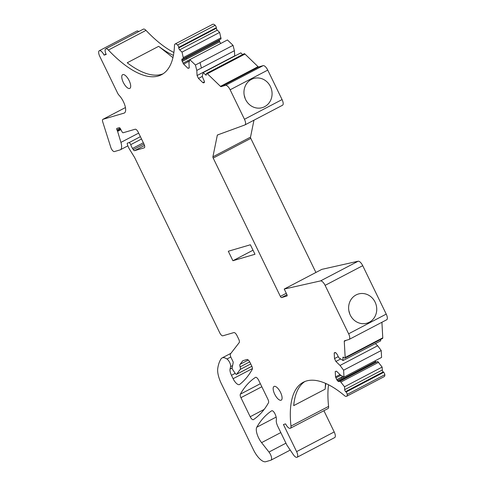 <?xml version="1.0" encoding="UTF-8"?>
<svg xmlns="http://www.w3.org/2000/svg" width="486" height="486" viewBox="0 0 486 486"><rect width="100%" height="100%" fill="white"/><g stroke="black" fill="none" stroke-linecap="round" stroke-linejoin="round"><path stroke-width="0.73" d="M286.284 293.277L280.349 296.381A1.513 0.589 -117.6 0 0 281.582 297.572L286.953 295.998A1.513 0.589 -117.6 0 0 286.995 295.98A1.513 0.589 -117.6 0 0 286.868 294.473L284.237 289.049L321.841 269.359L358.158 261.213L320.547 280.902L284.237 289.049M280.349 296.381L213.196 158.078L250.8 138.389A1.513 0.589 -117.6 0 1 250.521 137.131L253.965 120.194M250.521 137.131L212.911 156.82A1.513 0.589 -117.6 0 0 213.196 158.078M212.911 156.82L217.303 135.236L218.53 134.592M282.439 105.28A5.668 2.205 -117.6 0 0 282.542 105.231L244.932 124.92A5.668 2.205 -117.6 0 1 244.829 124.969L217.485 134.974A1.513 0.589 -117.6 0 0 217.461 134.987A1.513 0.589 -117.6 0 0 217.303 135.236M244.932 124.92A5.668 2.205 -117.6 0 0 244.458 119.27L230.139 89.789A5.668 2.205 -117.6 0 0 225.522 85.336L221.057 86.642L258.667 66.953L263.133 65.646L225.522 85.336M220.462 86.362L207.376 73.751L244.987 54.061L258.066 66.673L220.462 86.362A1.513 0.589 -117.6 0 0 221.057 86.642M207.376 73.751A1.889 0.735 -117.6 0 0 206.574 73.422A1.889 0.735 -117.6 0 0 206.362 74.048L206.392 74.589A1.513 0.589 -117.6 0 1 206.222 75.087A1.513 0.589 -117.6 0 1 205.584 74.826L203.233 72.554L202.34 75.773L202.401 76.849L204.345 81.253L204.181 82.693L204.393 82.177M178.739 47.926L178.708 47.385L216.319 27.696L216.349 28.237L178.739 47.926A1.513 0.589 -117.6 0 0 179.674 49.839L182.025 52.111L183.453 58.587L182.019 59.006L181.861 60.452L183.641 64.122L188.015 68.338L189.23 67.979L188.951 62.864L189.838 59.644L195.415 65.021L196.787 70.421L197.073 75.537L198.47 78.416L202.844 82.632L204.26 82.65M182.019 59.006L181.807 59.523L219.417 39.834L219.465 40.763A1.513 0.589 -117.6 0 0 219.763 41.772L220.614 43.521A1.513 0.589 -117.6 0 0 220.62 43.533L187.632 60.786A1.513 0.589 62.4 0 0 188.264 61.698L189.443 61.084M178.708 47.385A1.889 0.735 -117.6 0 0 177.56 45.004A5.668 2.205 -117.6 0 0 175.124 43.989A5.668 2.205 -117.6 0 0 174.48 45.447A113.688 44.232 -117.6 0 1 161.559 74.698A113.688 44.232 -117.6 0 1 108.39 50.058A5.668 2.205 -117.6 0 0 105.741 48.831A5.668 2.205 -117.6 0 0 106.221 54.481L104.071 55.112A5.668 2.205 -117.6 0 0 99.29 50.726A5.668 2.205 -117.6 0 0 99.77 56.37L117.63 93.16A3.779 1.47 -117.6 0 0 119.076 95.292A11.33 4.41 -117.6 0 1 124.957 105.614A11.33 4.41 -117.6 0 1 124.373 113.001A11.33 4.41 -117.6 0 1 124.052 113.129L102.996 119.301A3.779 1.47 -117.6 0 0 102.892 119.343A3.779 1.47 -117.6 0 0 102.734 121.925L110.826 147.428A3.779 1.47 -117.6 0 0 114.38 151.583L120.024 149.925A11.33 4.41 -117.6 0 0 120.34 149.797A11.33 4.41 -117.6 0 0 120.923 142.392L117.606 131.341A1.889 0.735 -117.6 0 0 117.351 130.691L116.974 129.914L120.127 128.268M143.965 144.014L133.261 149.621A1.889 0.735 -117.6 0 0 134.561 150.672L144.19 147.853A3.779 1.47 -117.6 0 0 144.293 147.811A3.779 1.47 -117.6 0 0 143.978 144.044L138.231 132.204A3.779 1.47 -117.6 0 0 135.151 129.233L123.152 132.751A1.513 0.589 -117.6 0 1 121.98 131.682L120.443 128.766A1.513 0.589 -117.6 0 0 119.27 127.697L116.889 128.395A1.513 0.589 -117.6 0 0 116.847 128.407A1.513 0.589 -117.6 0 0 116.974 129.914M133.261 149.621L132.526 148.437L143.358 142.769M141.529 139.002L130.728 144.658A7.551 2.94 -117.6 0 0 132.526 148.437M130.728 144.658A1.889 0.735 -117.6 0 0 128.978 142.659L127.49 143.091A1.889 0.735 -117.6 0 0 127.441 143.115A1.889 0.735 -117.6 0 0 127.411 144.555L127.861 145.812A7.551 2.94 -117.6 0 0 129.568 149.317L134.069 156.589A7.551 2.94 -117.6 0 1 135.023 158.315L219.763 332.843A3.779 1.47 -117.6 0 0 222.843 335.808L233.888 332.576A3.779 1.47 -117.6 0 1 236.961 335.547L238.669 339.046A3.779 1.47 -117.6 0 1 239.185 342.642L230.492 353.875A3.779 1.47 -117.6 0 0 231.008 357.471L232.916 361.402A1.513 0.589 -117.6 0 1 233.201 362.659L232.168 367.738A1.889 0.735 -117.6 0 0 232.934 370.004L235.242 373.442A1.889 0.735 -117.6 0 0 236.512 374.342A1.889 0.735 -117.6 0 0 236.615 374.25L240.218 369.427A3.779 1.47 -117.6 0 0 240.127 366.887A3.779 1.47 -117.6 0 1 240.035 364.336L242.842 360.709L246.955 359.506A3.779 1.47 -117.6 0 1 250.035 362.477L251.669 365.849A3.779 1.47 -117.6 0 1 252.252 369.342A264.39 102.862 -117.6 0 1 239.659 384.438A7.551 2.94 -117.6 0 1 239.483 384.548A7.551 2.94 -117.6 0 1 233.11 378.697L231.464 375.307L235.188 373.363M232.15 367.841L230.066 368.935A7.551 2.94 -117.6 0 0 230.036 369.093A7.551 2.94 -117.6 0 0 231.464 375.307M230.066 368.935L230.595 366.651A4.909 1.908 -117.6 0 0 226.968 359.008A16.998 6.61 -117.6 0 0 222.059 357.957A16.998 6.61 -117.6 0 0 221.993 357.994A16.998 6.61 -117.6 0 0 220.99 358.96A71.764 27.921 -117.6 0 0 217.746 368.497A18.887 7.345 -117.6 0 0 221.373 383.709L253.479 449.823A15.109 5.881 -117.6 0 0 265.793 461.7L270.817 460.23A5.668 2.205 -117.6 0 0 270.981 460.163A5.668 2.205 -117.6 0 0 268.977 452.059L261.583 442.643L280.805 432.583M323.907 410.713L334.21 431.939A5.668 2.205 -117.6 0 1 334.69 437.582L297.08 457.271A5.668 2.205 -117.6 0 1 293.307 454.629L286.922 445.17L277.749 426.277A7.551 2.94 -117.6 0 1 276.334 419.989A7.551 2.94 -117.6 0 0 274.912 413.701A3.779 1.47 -117.6 0 0 271.729 410.773A3.779 1.47 -117.6 0 0 271.68 410.804A264.39 102.862 -117.6 0 0 256.79 427.224A11.33 4.41 -117.6 0 0 261.583 442.643M297.08 457.271A5.668 2.205 -117.6 0 0 296.606 451.622L283.441 424.509L285.592 423.883A5.668 2.205 -117.6 0 0 290.367 428.269A5.668 2.205 -117.6 0 0 290.98 426.088A113.688 44.232 -117.6 0 1 303.264 382.269A113.688 44.232 -117.6 0 1 344.525 395.647A5.668 2.205 -117.6 0 0 346.585 396.315A5.668 2.205 -117.6 0 0 347.217 394.401A1.889 0.735 -117.6 0 0 346.056 392.02L345.619 391.601L383.229 371.912A1.513 0.589 -117.6 0 1 382.3 369.992L382.136 367.082L377.701 361.487L343.286 379.171A1.513 0.589 -117.6 0 1 342.685 378.898L375.672 361.627L374.925 360.91M382.3 369.992L344.689 389.681A1.513 0.589 -117.6 0 0 345.619 391.601M344.689 389.681L344.525 386.771L382.136 367.082M381.911 322.267L382.774 337.825A1.889 0.735 -117.6 0 1 382.561 338.45L344.951 358.139A1.889 0.735 -117.6 0 1 344.155 357.811L343.717 357.392A1.513 0.589 -117.6 0 0 343.073 357.131A1.513 0.589 -117.6 0 0 342.903 357.629L343.067 360.539L338.791 357.739L337.144 354.349L335.759 352.715L334.423 352.654L334.21 353.17L334.508 358.583L335.905 361.463L340.042 365.448L343.608 370.204L343.991 377.106L340.583 375.143L336.446 371.158L335.231 371.511L335.528 376.923L337.314 380.593L338.657 381.595L340.097 381.176L344.525 386.771M334.423 352.654L334.21 353.17L335.486 352.502M344.951 358.139A1.889 0.735 -117.6 0 0 345.169 357.514L344.264 341.33L346.232 340.303M386.552 319.818A5.668 2.205 -117.6 0 0 386.71 319.758L349.1 339.447A5.668 2.205 -117.6 0 1 348.942 339.507L344.477 340.814A1.513 0.589 -117.6 0 0 344.434 340.832A1.513 0.589 -117.6 0 0 344.264 341.33M349.1 339.447A5.668 2.205 -117.6 0 0 348.626 333.797L325.11 285.367A5.668 2.205 -117.6 0 0 320.547 280.902M274.687 394.17A7.746 3.013 -117.6 0 0 281.218 400.172A7.746 3.013 -117.6 0 0 280.562 392.451A7.746 3.013 -117.6 0 0 274.031 386.449A7.746 3.013 -117.6 0 0 274.687 394.17M253.425 419.631A264.39 102.862 -117.6 0 0 268.491 402.754A3.779 1.47 -117.6 0 0 267.901 399.261L258.686 380.277A3.779 1.47 -117.6 0 0 255.502 377.355A3.779 1.47 -117.6 0 0 255.448 377.385A264.39 102.862 -117.6 0 0 240.351 394.182A3.779 1.47 -117.6 0 0 240.935 397.682L250.187 416.739A3.779 1.47 -117.6 0 0 253.37 419.661A3.779 1.47 -117.6 0 0 253.425 419.631M129.167 80.664A7.746 3.013 -117.6 0 0 122.636 74.662A7.746 3.013 -117.6 0 0 123.292 82.383A7.746 3.013 -117.6 0 0 129.823 88.385A7.746 3.013 -117.6 0 0 129.167 80.664M228.299 251.244L250.381 244.774L254.986 254.263L232.909 260.733L228.299 251.244M386.71 319.758A5.668 2.205 -117.6 0 0 386.23 314.108L362.72 265.684A5.668 2.205 -117.6 0 0 358.158 261.213M343.067 360.539L380.678 340.85L380.599 339.477M342.855 376.45L341.306 377.264A1.513 0.589 -117.6 0 0 341.937 378.175L381.595 357.417L381.212 350.521L377.652 345.759L375.417 343.602M375.672 361.627A1.513 0.589 -117.6 0 0 376.267 361.906M346.585 396.315L384.189 376.626A5.668 2.205 -117.6 0 0 384.827 374.712A1.889 0.735 -117.6 0 0 383.661 372.331L383.229 371.912M328.536 384.778A113.688 44.232 -117.6 0 0 328.591 406.399L290.98 426.088M290.367 428.269L327.977 408.58A5.668 2.205 -117.6 0 0 328.591 406.399M138.759 31.547A5.668 2.205 -117.6 0 0 136.9 31.037L99.29 50.726M173.897 52.5A113.688 44.232 -117.6 0 1 146 30.375A5.668 2.205 -117.6 0 0 143.352 29.142L105.741 48.831M216.319 27.696A1.889 0.735 -117.6 0 0 215.164 25.315A5.668 2.205 -117.6 0 0 212.728 24.3L175.124 43.989M216.349 28.237A1.513 0.589 -117.6 0 0 217.278 30.156L219.629 32.422L221.063 38.898L183.453 58.587M234.774 56.042L234.392 50.732L233.025 45.332L227.448 39.955L189.838 59.644M242.599 54.566L240.837 52.871L203.233 72.554M244.987 54.061A1.889 0.735 -117.6 0 0 244.185 53.733L206.574 73.422M258.066 66.673A1.513 0.589 -117.6 0 0 258.667 66.953M282.542 105.231A5.668 2.205 -117.6 0 0 282.068 99.581L267.75 70.099A5.668 2.205 -117.6 0 0 263.133 65.646M315.906 272.47L250.8 138.389M245.606 99.545A15.2 13.96 -106.3 0 1 253.741 78.459A15.2 13.96 -106.3 0 1 270.423 86.551A15.2 13.96 -106.3 0 1 262.288 107.637A15.2 13.96 -106.3 0 1 245.606 99.545M195.415 65.021L233.025 45.332M182.025 52.111L219.629 32.422M163.059 73.811A113.688 44.232 -117.6 0 1 127.217 62.785L158.661 46.322A113.688 44.232 -117.6 0 0 173.429 55.361M104.071 55.112L106.033 54.086M304.85 381.54A113.688 44.232 -117.6 0 0 293.696 405.634L325.14 389.171L325.535 383.363M325.924 383.533A113.688 44.232 -117.6 0 0 325.14 389.171M381.212 350.521L343.608 370.204M350.266 315.08A15.2 13.96 -106.3 0 1 358.401 294A15.2 13.96 -106.3 0 1 375.083 302.092A15.2 13.96 -106.3 0 1 366.948 323.178A15.2 13.96 -106.3 0 1 350.266 315.08M232.909 260.733L253.018 250.205M158.661 46.322L172.937 57.658M349.78 313.974A15.2 13.96 73.7 0 0 348.912 311.01M245.12 98.433A15.2 13.96 73.7 0 0 244.251 95.475M234.392 50.732L201.411 67.997L200.038 62.597M334.508 358.583L338.25 356.627M335.905 361.463L340.492 359.057M340.042 365.448L377.652 345.759M340.097 381.176L377.701 361.487M340.965 382.014L378.576 362.325M183.398 57.512L221.002 37.823M188.015 68.338L189.218 67.706M196.787 70.421L201.411 67.997M234.677 55.854L197.073 75.537M198.47 78.416L202.37 76.369M281.582 297.572L286.989 294.741M282.068 99.581L244.458 119.27M230.139 89.789L267.75 70.099M206.386 74.407L205.584 74.826M179.674 49.839L217.278 30.156M215.164 25.315L177.56 45.004M146 30.375L108.39 50.058M124.659 112.813L124.052 113.129M102.996 119.301L125.431 107.558L102.892 119.343M138.662 133.103L120.923 142.392M117.606 131.341L120.893 129.622M120.571 129.009L117.351 130.691M134.561 150.672L144.524 145.46M140.399 136.675L128.978 142.659M251.863 366.268L236.615 374.25M240.218 369.427L250.733 363.923M249.707 361.87L240.127 366.887M248.261 360.029L240.035 364.336M252.416 368.588L233.11 378.697M232.15 367.987L230.036 369.093M230.595 366.651L232.6 365.6M230.795 356.997L226.968 359.008M285.95 443.171L268.977 452.059M276.151 417.091L256.79 427.224M334.21 431.939L296.606 451.622M384.827 374.712L347.217 394.401M383.661 372.331L346.056 392.02M342.903 357.629L343.584 357.277M382.774 337.825L345.169 357.514M386.23 314.108L348.626 333.797M325.11 285.367L362.72 265.684M340.856 375.301L340.455 375.514A1.513 0.589 -117.6 0 1 340.188 374.767M182.159 61.455L219.763 41.772M186.782 59.037A1.513 0.589 62.4 0 1 186.484 58.028L219.465 40.763M260.356 383.715L240.351 394.182M261.826 386.747L240.935 397.682M250.187 416.739L264.141 409.431M335.528 376.923L340 374.585M335.826 377.932L340.455 375.514M336.683 379.688L341.306 377.264M337.314 380.593L341.937 378.175M338.062 381.316L342.685 378.898M338.657 381.595L343.286 379.171M181.861 60.452L186.484 58.028M183.009 63.21L187.632 60.786M183.641 64.122L188.264 61.698M202.844 82.632L204.375 81.83M203.44 82.912L204.381 82.42M127.879 145.855L120.34 149.797M251.876 366.298L236.512 374.342M230.923 353.316L222.059 357.957M290.239 450.085L270.981 460.163"/></g></svg>
